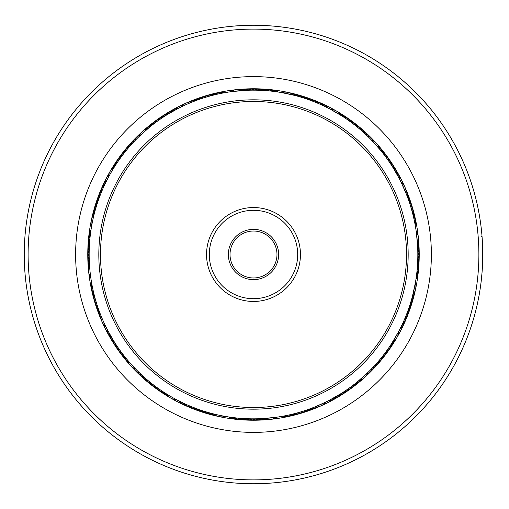 <?xml version="1.0" encoding="UTF-8"?>
<svg xmlns="http://www.w3.org/2000/svg" width="509" height="509" viewBox="0 0 509 509"><rect width="100%" height="100%" fill="white"/><g stroke="black" fill="none" stroke-linecap="round" stroke-linejoin="round"><path stroke-width="0.76" d="M263 29.312A225.385 225.385 0 0 0 28.313 244.994A225.385 225.385 0 0 0 243.996 479.688A225.385 225.385 0 0 0 478.683 264.006A225.385 225.385 0 0 0 263 29.312M243.83 483.55A229.254 229.254 0 0 1 24.445 244.835A229.254 229.254 0 0 1 263.166 25.45A229.254 229.254 0 0 1 482.545 264.165A229.254 229.254 0 0 1 243.83 483.55M260.996 76.776A177.876 177.876 0 0 1 431.218 262.001A177.876 177.876 0 0 1 246 432.224A177.876 177.876 0 0 1 75.777 246.999A177.876 177.876 0 0 1 260.996 76.776M246.509 420.078A165.724 165.724 0 0 0 419.079 261.486A165.724 165.724 0 0 0 260.487 88.922A165.724 165.724 0 0 0 87.917 247.514A165.724 165.724 0 0 0 246.509 420.078M482.048 272.436L481.094 282.031M481.501 236.609L482.048 236.564L482.647 261.403L482.061 272.264M481.495 278.48L481.228 280.885M481.202 281.114L480.999 282.781M480.999 282.813L480.916 283.424M481.062 282.285L480.776 284.525M480.553 286.16L480.661 285.377M480.674 285.294L481.011 282.68M481.126 281.77L481.552 277.939M481.571 277.761L482.074 272.143M482.723 258.228L482.647 247.648M482.615 246.496L482.507 243.906M482.475 243.219L482.424 242.252M482.048 236.564L482.437 242.475M482.685 248.99L482.723 251.007M482.748 254.385L482.748 255.881M482.468 243.168L482.57 245.421M482.621 262.18L482.602 262.733M480.49 286.631L479.942 290.257M479.923 290.404L480.102 289.239M480.216 288.508L480.458 286.86M480.464 286.815L480.649 285.46M230.889 417.285L227.415 416.763M230.946 417.291L230.361 417.208M236.806 417.997L233.319 417.603M239.777 418.271L236.278 417.94M239.834 418.277L239.395 418.239M245.726 418.659L242.22 418.455M251.688 418.837L248.176 418.761M254.672 418.843L251.153 418.831M257.649 418.792L254.137 418.843M260.633 418.691L257.503 418.799M263.611 418.532L260.481 418.697M264.298 418.487A13.813 13.813 0 0 0 276.756 417.189L263.077 418.563M179.073 401.028L178.678 400.825M183.119 403.013L181.554 402.263M184.436 403.631L184.042 403.446M188.553 405.469L186.962 404.776M191.308 406.621L189.488 405.87M195.38 408.224L192.243 407.003M198.179 409.255L195.24 408.173M198.23 409.274L197.816 409.128M202.499 410.731L200.635 410.108M205.343 411.635L203.32 410.998M211.076 413.276L209.396 412.818M212.482 413.645L212.056 413.531M143.939 376.997L143.608 376.705M146.178 378.963L145.733 378.581M148.456 380.891L148.119 380.611M151.962 383.729L150.422 382.501M153.107 384.619L152.643 384.257M156.715 387.324L155.016 386.07M162.81 391.555L162.441 391.313M165.845 393.521A13.813 13.813 0 0 0 176.687 399.788L177.247 400.087M165.31 393.177L164.941 392.942M112.966 339.713L107.45 329.864A13.813 13.813 -47.4 0 0 110.033 337.321M114.538 342.245L114.302 341.876M116.154 344.752L115.912 344.383M117.814 347.227L117.484 346.744M121.269 352.094L121.008 351.738M130.247 365.29A13.813 13.813 0 0 0 135.547 368.942L135.992 369.394M126.773 359.138L126.493 358.8M91.206 280.414L91.143 279.982M92.256 286.287L92.174 285.854M92.861 289.207L92.765 288.775M100.871 315.453A13.813 13.813 0 0 0 105.955 326.893L105.56 326.078M91.143 228.993L91.213 228.56M90.71 231.945L90.767 231.512M89.724 240.833L89.756 240.401M89.406 245.338L89.539 243.219M89.336 246.789L89.355 246.35M89.221 249.766L89.234 249.327M89.164 252.75L89.17 252.311M89.158 255.728L89.158 255.289M89.508 265.304A13.813 13.813 0 0 0 90.806 277.755L90.895 278.385M89.469 264.667L89.444 264.228M106.973 180.071L107.17 179.683M104.981 184.124L105.738 182.559M103.734 186.828L104.453 185.251M100.833 193.655L100.992 193.248M98.727 199.235L98.873 198.822M97.747 202.054L97.887 201.634M96.818 204.885L96.952 204.465M94.197 214.098A13.813 13.813 0 0 0 91.582 226.346L91.474 226.969M94.356 213.481L94.464 213.061M129.031 147.177L129.318 146.846M125.22 151.765L125.494 151.428M122.446 155.328L123.649 153.763M121.575 156.486L121.842 156.136M118.107 161.34L118.355 160.978M116.44 163.809L116.682 163.446M110.039 171.52A13.813 13.813 0 0 0 108.207 177.686L107.914 178.245M114.818 166.309L115.053 165.94M168.288 113.971L178.137 108.455A13.813 13.813 42.6 0 0 170.68 111.038M164.464 116.364L166.125 115.308M163.243 117.153L163.739 116.835M160.768 118.813L161.258 118.482M155.907 122.268L156.257 122.007M152.312 124.998L153.686 123.935M149.983 126.856L151.338 125.768M148.367 128.179A13.813 13.813 0 0 0 139.052 136.552L149.309 127.403M224.698 92.695L228.166 92.123M221.765 93.249L224.851 92.67M218.794 93.86L219.366 93.739M204.529 96.252A13.813 13.813 -124.6 0 1 212.368 95.387L213.411 95.119M213.08 95.202L215.39 94.636M215.854 94.521L216.459 94.381M201.666 97.168A13.813 13.813 54.4 0 1 209.492 96.156L210.058 95.997M210.198 95.959L212.495 95.355M195.99 99.153A13.813 13.813 -127.7 0 1 203.772 97.855L204.338 97.677M204.478 97.639L206.749 96.945M207.208 96.812L207.799 96.634M193.185 100.222A13.813 13.813 -128.7 0 1 200.94 98.784L201.5 98.6M201.64 98.555L203.893 97.817M204.357 97.677L204.942 97.493M197.912 99.84L198.873 99.497M198.955 99.471L201.061 98.746M201.519 98.593L201.958 98.447M186.224 103.047A13.813 13.813 0 0 1 192.548 101.876L196.251 100.451M188.203 103.683L193.687 101.425M276.107 91.715L279.581 92.237M274.536 91.505L276.26 91.741M270.19 91.003L273.301 91.353M261.27 90.341L264.394 90.519M258.286 90.227L261.416 90.347M255.308 90.163L258.82 90.239M252.324 90.157L255.836 90.169M246.362 90.309L249.493 90.201M242.691 90.513A13.813 13.813 0 0 0 230.24 91.811L243.919 90.437M325.302 106.674L328.445 108.239M322.611 105.395L325.442 106.737M319.894 104.167L322.744 105.458M314.397 101.857L317.648 103.193M311.616 100.776L314.537 101.908M308.817 99.745L312.112 100.967M305.998 98.765L309.319 99.923M294.571 95.368L297.593 96.182M293.897 95.196A13.813 13.813 0 0 0 281.655 92.587L295.086 95.501M367.473 136.094L369.973 138.563M365.303 134.052L367.854 136.469M351.554 122.612L354.353 124.743M346.705 119.144L349.269 120.945M341.151 115.479A13.813 13.813 0 0 0 330.309 109.212L342.182 116.135M394.329 169.796L399.546 179.136A13.813 13.813 132.6 0 0 396.956 171.679M387.508 159.368L389.512 162.256M385.765 156.957L387.82 159.807M383.971 154.571L385.854 157.077M380.261 149.9L382.234 152.337M376.743 143.71A13.813 13.813 0 0 0 371.449 140.058L380.598 150.314M415.299 225.703L415.878 229.165M414.752 222.77L415.325 225.85M411.743 205.528A13.813 13.813 -34.6 0 1 412.614 213.373L412.761 213.945M412.793 214.085L413.365 216.389M413.473 216.859L413.613 217.458M412.163 211.674L411.997 211.063M412.036 211.203L412.646 213.494M412.767 213.965L412.914 214.563M410.139 204.777L410.509 205.948L410.139 204.777A13.813 13.813 -37.7 0 0 408.848 196.996M410.362 205.477L411.049 207.748M411.189 208.213L411.361 208.805M407.779 194.183A13.813 13.813 -38.7 0 1 409.211 201.946L409.599 203.104M409.446 202.639L410.178 204.898M406.659 191.397A13.813 13.813 140.3 0 1 408.231 199.127L408.428 199.687M408.479 199.821L409.255 202.06M406.125 193.547A13.813 13.813 0 0 0 401.041 182.107L406.169 193.668M406.347 194.114L406.57 194.686M416.279 277.112L415.758 280.586M416.661 274.154L416.26 277.259M417.66 262.269L417.533 264.553A13.813 13.813 -16.6 0 0 419.13 256.829M417.774 259.291L417.634 262.803M417.832 256.307L417.755 259.825M417.838 253.329L417.825 256.841M417.787 250.345L417.838 253.857M417.685 247.368L417.794 250.498M417.533 244.39L417.692 247.514M417.488 243.696A13.813 13.813 0 0 0 416.19 231.245L417.565 244.918M401.327 326.307L399.756 329.45M403.834 320.893L402.543 323.749M407.225 312.621L405.947 315.892M408.25 309.822L407.035 313.118M409.23 307.003L408.072 310.318M411.03 301.322L409.993 304.675M411.857 298.452L410.878 301.831M412.799 294.902A13.813 13.813 0 0 0 415.414 282.654L412.494 296.085M371.901 368.471L369.439 370.978M373.95 366.308L371.532 368.853M385.383 352.559L383.258 355.352M387.139 350.147L385.294 352.68M388.857 347.711L386.834 350.58M392.146 342.735L390.441 345.363M396.95 337.48A13.813 13.813 0 0 0 398.789 331.314L391.86 343.187M341.195 393.489L328.859 400.545A13.813 13.813 -137.4 0 0 336.315 397.962M346.177 390.218L343.575 391.962M348.627 388.513L345.738 390.518M351.045 386.764L348.194 388.819M353.424 384.976L350.924 386.853M355.778 383.137L353.004 385.294M358.629 380.821A13.813 13.813 0 0 0 367.937 372.448L357.681 381.597M282.298 416.305L278.83 416.877M288.202 415.14L287.63 415.261M302.467 412.748A13.813 13.813 55.4 0 1 294.622 413.613L293.438 413.919M293.916 413.798L291.606 414.364M291.135 414.479L290.537 414.619M305.33 411.832A13.813 13.813 -125.6 0 1 297.504 412.844L296.938 413.003M296.798 413.041L294.501 413.645M311.005 409.847A13.813 13.813 52.3 0 1 303.218 411.145L302.658 411.323M302.518 411.361L300.246 412.055M299.788 412.188L299.197 412.366M313.811 408.778A13.813 13.813 51.3 0 1 306.055 410.216L305.495 410.4M305.355 410.445L303.097 411.183M302.639 411.323L302.053 411.507M309.084 409.16L308.123 409.503M308.04 409.529L305.934 410.254M305.476 410.407L304.891 410.604M320.785 405.953A13.813 13.813 0 0 0 325.887 402.04L314.581 407.073M313.881 407.346L313.309 407.575M245.198 418.633L245.573 418.652M213.099 413.804A13.813 13.813 0 0 0 225.341 416.413L226.55 416.623M108.264 331.416L108.843 332.498A13.813 13.813 -48.4 0 0 111.56 339.904M109.683 334.044L110.281 335.113A13.813 13.813 -49.4 0 0 113.132 342.468M111.153 336.64L111.764 337.696A13.813 13.813 129.5 0 0 114.754 345M112.667 339.204L112.858 339.535M176.578 109.27L175.497 109.842A13.813 13.813 41.6 0 0 168.091 112.565M173.957 110.688L172.888 111.28A13.813 13.813 40.6 0 0 165.527 114.137M171.361 112.152L170.299 112.769A13.813 13.813 -140.5 0 0 162.995 115.759M168.791 113.666L168.466 113.863M281.77 416.394L282.145 416.33M284.703 415.853L285.078 415.783M186.778 104.307A164.343 164.343 0 0 0 103.308 321.217A164.343 164.343 0 0 0 320.218 404.693A164.343 164.343 0 0 0 403.688 187.783A164.343 164.343 0 0 0 186.778 104.307M186.211 103.047A13.813 13.813 0 0 0 181.102 106.96L180.008 107.501M340.744 393.775L341.068 393.572M335.635 396.848L336.691 396.231A13.813 13.813 39.5 0 0 343.995 393.241M333.039 398.312L334.108 397.72A13.813 13.813 -139.4 0 0 341.463 394.863M330.417 399.73L331.499 399.158A13.813 13.813 -138.4 0 0 338.905 396.435M411.711 298.968L411.813 298.598M403.618 321.383L403.771 321.033M417.221 268.752L417.253 268.37M414.854 223.292L414.778 222.917M395.843 172.36L395.226 171.304A13.813 13.813 -50.5 0 0 392.242 164M397.313 174.956L396.715 173.887A13.813 13.813 130.6 0 0 393.858 166.532M398.732 177.584L398.153 176.502A13.813 13.813 131.6 0 0 395.436 169.096M300.825 97.117L300.463 97.009M320.377 104.383L320.034 104.224M246.897 90.29L246.515 90.303M222.293 93.147L221.918 93.217M89.342 262.326A13.813 13.813 -22.8 0 0 88.591 270.184M89.221 259.348A13.813 13.813 -21.7 0 0 88.331 267.187M89.164 256.364A13.813 13.813 159.3 0 0 88.133 264.19M89.158 253.387A13.813 13.813 160.3 0 0 87.981 261.187M89.202 250.403A13.813 13.813 161.4 0 0 87.885 258.184M89.304 247.425A13.813 13.813 -17.6 0 0 87.847 255.181M89.463 244.447A13.813 13.813 163.4 0 0 87.866 252.171M89.673 241.47A13.813 13.813 164.5 0 0 87.93 249.168M89.934 238.498A13.813 13.813 165.5 0 0 88.057 246.165M90.252 235.533A13.813 13.813 -13.4 0 0 88.235 243.162M392.515 342.15A13.813 13.813 0 0 0 396.95 337.486M379.816 149.372A13.813 13.813 0 0 0 376.749 143.716M114.48 166.85A13.813 13.813 0 0 0 110.046 171.514M314.447 407.124A13.813 13.813 0 0 0 320.772 405.953M127.18 359.628A13.813 13.813 0 0 0 130.247 365.284M356.319 382.704A13.813 13.813 -148.8 0 0 363.114 378.696M390.906 344.657A13.813 13.813 -166.8 0 0 396.129 338.739M412.042 297.784A13.813 13.813 175.2 0 0 415.179 290.544M417.654 246.674A13.813 13.813 157.2 0 0 418.404 238.816M407.2 196.328A13.813 13.813 139.2 0 0 405.488 188.629M381.705 151.676A13.813 13.813 121.2 0 0 377.691 144.88M343.658 117.095A13.813 13.813 103.2 0 0 337.741 111.872M296.779 95.959A13.813 13.813 85.2 0 0 289.545 92.816M245.669 90.341A13.813 13.813 67.2 0 0 237.818 89.59M195.329 100.795A13.813 13.813 49.2 0 0 187.624 102.513M150.677 126.296A13.813 13.813 31.2 0 0 143.882 130.304M116.09 164.343A13.813 13.813 13.2 0 0 110.867 170.261M94.954 211.216A13.813 13.813 -4.8 0 0 91.817 218.456M311.667 408.205A13.813 13.813 -130.8 0 0 319.372 406.487M99.789 312.672A13.813 13.813 -40.8 0 0 101.507 320.371M125.29 357.324A13.813 13.813 -58.8 0 0 129.305 364.12M163.338 391.905A13.813 13.813 -76.8 0 0 169.255 397.128M210.211 413.041A13.813 13.813 -94.8 0 0 217.451 416.184M261.327 418.659A13.813 13.813 -112.8 0 0 269.178 419.41M353.978 384.549A13.813 13.813 -147.7 0 0 360.843 380.662M389.245 347.138A13.813 13.813 -165.7 0 0 394.577 341.316M411.227 300.654A13.813 13.813 176.3 0 0 414.498 293.47M417.768 249.652A13.813 13.813 158.3 0 0 418.659 241.813M383.551 154.023A13.813 13.813 122.3 0 0 379.663 147.152M346.133 118.75A13.813 13.813 104.3 0 0 340.311 113.424M299.648 96.767A13.813 13.813 86.3 0 0 292.471 93.497M248.653 90.227A13.813 13.813 68.3 0 0 240.808 89.336M198.122 99.764A13.813 13.813 50.3 0 0 190.391 101.342M153.018 124.45A13.813 13.813 32.3 0 0 146.153 128.338M117.751 161.862A13.813 13.813 14.3 0 0 112.419 167.684M95.768 208.346A13.813 13.813 -3.7 0 0 92.498 215.53M308.868 409.236A13.813 13.813 -129.7 0 0 316.604 407.658M98.765 309.873A13.813 13.813 -39.7 0 0 100.337 317.603M123.445 354.977A13.813 13.813 -57.7 0 0 127.333 361.848M160.863 390.25A13.813 13.813 -75.7 0 0 166.678 395.576M207.341 412.233A13.813 13.813 -93.7 0 0 214.524 415.503M258.343 418.773A13.813 13.813 -111.7 0 0 266.188 419.664M351.598 386.35A13.813 13.813 33.3 0 0 358.533 382.59M387.54 349.581A13.813 13.813 15.3 0 0 392.98 343.861M410.362 303.51A13.813 13.813 -2.7 0 0 413.766 296.384M417.832 252.636A13.813 13.813 -20.7 0 0 418.862 244.81M385.351 156.397A13.813 13.813 -56.7 0 0 381.585 149.461M348.582 120.455A13.813 13.813 -74.7 0 0 342.856 115.021M302.505 97.633A13.813 13.813 -92.7 0 0 295.385 94.235M251.631 90.163A13.813 13.813 -110.7 0 0 243.811 89.132M155.398 122.65A13.813 13.813 -146.7 0 0 148.456 126.41M119.45 159.419A13.813 13.813 -164.7 0 0 114.016 165.139M96.627 205.49A13.813 13.813 177.3 0 0 93.23 212.616M97.785 307.054A13.813 13.813 141.3 0 0 99.217 314.817M121.645 352.603A13.813 13.813 123.3 0 0 125.405 359.539M158.414 388.545A13.813 13.813 105.3 0 0 164.133 393.979M204.491 411.367A13.813 13.813 87.3 0 0 211.61 414.765M255.365 418.837A13.813 13.813 69.3 0 0 263.185 419.868M349.193 388.113A13.813 13.813 34.3 0 0 356.198 384.473M385.797 351.999A13.813 13.813 16.3 0 0 391.332 346.374M409.452 306.348A13.813 13.813 -1.7 0 0 412.977 299.286M417.838 255.613A13.813 13.813 -19.7 0 0 419.015 247.813M387.107 158.808A13.813 13.813 -55.7 0 0 383.474 151.803M351 122.205A13.813 13.813 -73.7 0 0 345.376 116.663M305.343 98.549A13.813 13.813 -91.7 0 0 298.287 95.018M254.615 90.157A13.813 13.813 -109.7 0 0 246.808 88.986M157.803 120.888A13.813 13.813 -145.7 0 0 150.798 124.527M121.199 157.001A13.813 13.813 -163.7 0 0 115.664 162.625M97.543 202.652A13.813 13.813 178.3 0 0 94.019 209.714M96.856 304.223A13.813 13.813 142.3 0 0 98.148 312.004M119.889 350.192A13.813 13.813 124.3 0 0 123.522 357.197M155.996 386.795A13.813 13.813 106.3 0 0 161.62 392.337M201.653 410.451A13.813 13.813 88.3 0 0 208.709 413.982M252.381 418.843A13.813 13.813 70.3 0 0 260.182 420.014M346.75 389.824A13.813 13.813 35.4 0 0 353.819 386.318M384.002 354.385A13.813 13.813 17.4 0 0 389.646 348.862M408.485 309.167A13.813 13.813 -0.6 0 0 412.137 302.174M417.794 258.597A13.813 13.813 -18.6 0 0 419.104 250.816M411.017 207.627A13.813 13.813 -36.6 0 0 409.866 199.821M388.825 161.245A13.813 13.813 -54.6 0 0 385.313 154.176M353.38 123.992A13.813 13.813 -72.6 0 0 347.863 118.355M308.161 99.516A13.813 13.813 -90.6 0 0 301.169 95.857M257.599 90.208A13.813 13.813 -108.6 0 0 249.817 88.89M206.629 96.984A13.813 13.813 -126.6 0 0 198.815 98.135M160.246 119.176A13.813 13.813 -144.6 0 0 153.177 122.682M122.987 154.615A13.813 13.813 -162.6 0 0 117.35 160.138M98.511 199.833A13.813 13.813 179.4 0 0 94.852 206.826M300.367 412.016A13.813 13.813 53.4 0 0 308.174 410.865M95.978 301.373A13.813 13.813 143.4 0 0 97.13 309.179M118.171 347.755A13.813 13.813 125.4 0 0 121.683 354.824M153.61 385.008A13.813 13.813 107.4 0 0 159.132 390.645M198.828 409.484A13.813 13.813 89.4 0 0 205.827 413.143M249.397 418.792A13.813 13.813 71.4 0 0 257.179 420.11M344.281 391.497A13.813 13.813 -143.6 0 0 350.237 389.061M350.243 389.061A13.813 13.813 -143.6 0 0 351.414 388.113M382.17 356.739A13.813 13.813 -161.6 0 0 387.909 351.318M407.467 311.972A13.813 13.813 -179.6 0 0 411.247 305.044M417.692 261.575A13.813 13.813 162.4 0 0 419.149 253.819M411.838 210.491A13.813 13.813 144.4 0 0 410.827 202.665M390.492 163.713A13.813 13.813 126.4 0 0 387.114 156.587M355.734 125.825A13.813 13.813 108.4 0 0 350.313 120.086M310.967 100.534A13.813 13.813 90.4 0 0 304.038 96.748M260.576 90.309A13.813 13.813 72.4 0 0 252.82 88.852M162.715 117.503A13.813 13.813 36.4 0 0 155.582 120.888M124.826 152.261A13.813 13.813 18.4 0 0 119.087 157.682M99.529 197.028A13.813 13.813 0.4 0 0 95.749 203.956M95.151 298.509A13.813 13.813 -35.6 0 0 96.163 306.335M116.504 345.287A13.813 13.813 -53.6 0 0 119.882 352.413M151.262 383.175A13.813 13.813 -71.6 0 0 155.417 388.087M155.423 388.087A13.813 13.813 -71.6 0 0 156.677 388.914M196.029 408.466A13.813 13.813 -89.6 0 0 202.951 412.252M246.42 418.691A13.813 13.813 -107.6 0 0 254.176 420.148M341.781 393.12A13.813 13.813 37.4 0 0 348.97 389.869M380.293 359.055A13.813 13.813 19.4 0 0 386.127 353.742M406.398 314.753A13.813 13.813 1.4 0 0 410.305 307.9M392.115 166.214A13.813 13.813 -52.6 0 0 388.863 159.024M358.05 127.702A13.813 13.813 -70.6 0 0 352.737 121.867M313.754 101.596A13.813 13.813 -88.6 0 0 306.895 97.69M263.554 90.462A13.813 13.813 -106.6 0 0 255.823 88.865M165.215 115.88A13.813 13.813 -142.6 0 0 158.025 119.131M126.696 149.945A13.813 13.813 -160.6 0 0 120.862 155.258M100.597 194.247A13.813 13.813 -178.6 0 0 96.691 201.1M94.381 295.627A13.813 13.813 145.4 0 0 95.253 303.472M114.881 342.786A13.813 13.813 127.4 0 0 118.126 349.976M148.946 381.298A13.813 13.813 109.4 0 0 154.259 387.133M193.242 407.404A13.813 13.813 91.4 0 0 200.101 411.31M243.442 418.538A13.813 13.813 73.4 0 0 251.172 420.135M339.249 394.698A13.813 13.813 38.5 0 0 346.502 391.58M378.378 361.339A13.813 13.813 20.5 0 0 384.308 356.128M405.279 317.521A13.813 13.813 2.5 0 0 409.312 310.732M417.323 267.53A13.813 13.813 -15.5 0 0 419.06 259.832M413.333 216.268A13.813 13.813 -33.5 0 0 412.608 208.41M393.692 168.746A13.813 13.813 -51.5 0 0 390.575 161.499M360.334 129.617A13.813 13.813 -69.5 0 0 355.129 123.687M316.515 102.716A13.813 13.813 -87.5 0 0 309.733 98.689M266.525 90.672A13.813 13.813 -105.5 0 0 258.833 88.935M215.262 94.661A13.813 13.813 -123.5 0 0 207.405 95.393M167.741 114.302A13.813 13.813 -141.5 0 0 160.494 117.42M128.618 147.661A13.813 13.813 -159.5 0 0 122.688 152.872M101.717 191.479A13.813 13.813 -177.5 0 0 97.683 198.268M291.733 414.339A13.813 13.813 56.5 0 0 299.591 413.607M93.662 292.732A13.813 13.813 146.5 0 0 94.388 300.59M113.297 340.254A13.813 13.813 128.5 0 0 116.421 347.501M146.662 379.383A13.813 13.813 110.5 0 0 151.867 385.313M190.481 406.284A13.813 13.813 92.5 0 0 197.263 410.311M240.464 418.328A13.813 13.813 74.5 0 0 248.163 420.065M376.418 363.585A13.813 13.813 21.5 0 0 382.444 358.489M404.114 320.263A13.813 13.813 3.5 0 0 408.263 313.55M417.062 270.502A13.813 13.813 -14.5 0 0 418.939 262.835M414.002 219.175A13.813 13.813 -32.5 0 0 413.416 211.305M362.58 131.577A13.813 13.813 -68.5 0 0 357.483 125.558M319.258 103.887A13.813 13.813 -86.5 0 0 312.551 99.732M269.496 90.939A13.813 13.813 -104.5 0 0 261.836 89.062M218.17 94A13.813 13.813 -122.5 0 0 210.3 94.579M130.578 145.415A13.813 13.813 -158.5 0 0 124.552 150.511M102.882 188.737A13.813 13.813 -176.5 0 0 98.727 195.45M288.826 415A13.813 13.813 57.5 0 0 296.696 414.421M92.994 289.825A13.813 13.813 147.5 0 0 93.58 297.695M144.41 377.423A13.813 13.813 111.5 0 0 149.512 383.442M187.738 405.113A13.813 13.813 93.5 0 0 194.444 409.268M237.499 418.061A13.813 13.813 75.5 0 0 245.16 419.938M374.42 365.799A13.813 13.813 -157.4 0 0 380.535 360.811M402.893 322.986A13.813 13.813 -175.4 0 0 407.168 316.35M416.744 273.467A13.813 13.813 166.6 0 0 418.761 265.838M414.612 222.089A13.813 13.813 148.6 0 0 414.173 214.213M364.794 133.581A13.813 13.813 112.6 0 0 359.806 127.46M321.981 105.102A13.813 13.813 94.6 0 0 315.345 100.827M272.461 91.251A13.813 13.813 76.6 0 0 264.833 89.24M221.091 93.382A13.813 13.813 58.6 0 0 213.207 93.821M132.575 143.201A13.813 13.813 22.6 0 0 126.461 148.189M104.103 186.014A13.813 13.813 4.6 0 0 99.828 192.65M285.905 415.618A13.813 13.813 -121.4 0 0 293.788 415.179M92.377 286.911A13.813 13.813 -31.4 0 0 92.823 294.787M142.202 375.419A13.813 13.813 -67.4 0 0 147.19 381.54M185.015 403.898A13.813 13.813 -85.4 0 0 191.645 408.173M234.534 417.749A13.813 13.813 -103.4 0 0 242.163 419.76M90.621 232.575A13.813 13.813 -12.4 0 0 88.471 240.165M91.047 229.623A13.813 13.813 -11.4 0 0 88.757 237.175M372.378 367.975A13.813 13.813 -156.4 0 0 378.588 363.095M401.626 325.684A13.813 13.813 -174.4 0 0 406.023 319.13M416.375 276.425A13.813 13.813 167.6 0 0 418.525 268.835M415.179 225.023A13.813 13.813 149.6 0 0 414.88 217.133M366.97 135.617A13.813 13.813 113.6 0 0 362.096 129.413M324.678 106.368A13.813 13.813 95.6 0 0 318.125 101.978M275.42 91.626A13.813 13.813 77.6 0 0 267.829 89.469M224.017 92.823A13.813 13.813 59.6 0 0 216.134 93.122M134.618 141.025A13.813 13.813 23.6 0 0 128.408 145.905M105.369 183.316A13.813 13.813 5.6 0 0 101.501 188.464M101.495 188.464A13.813 13.813 5.6 0 0 100.973 189.87M282.979 416.177A13.813 13.813 -120.4 0 0 289.411 416.286M289.417 416.286A13.813 13.813 -120.4 0 0 290.862 415.878M91.817 283.977A13.813 13.813 -30.4 0 0 92.116 291.867M140.026 373.383A13.813 13.813 -66.4 0 0 144.9 379.587M182.317 402.632A13.813 13.813 -84.4 0 0 188.871 407.022M231.576 417.374A13.813 13.813 -102.4 0 0 239.166 419.531M370.304 370.113A13.813 13.813 -155.4 0 0 376.596 365.347M400.309 328.356A13.813 13.813 -173.4 0 0 404.82 321.885M415.948 279.377A13.813 13.813 168.6 0 0 418.239 271.825M415.688 227.956A13.813 13.813 150.6 0 0 415.529 220.066M369.108 137.697A13.813 13.813 114.6 0 0 364.349 131.405M327.357 107.685A13.813 13.813 96.6 0 0 320.88 103.174M278.372 92.046A13.813 13.813 78.6 0 0 270.82 89.756M226.957 92.314A13.813 13.813 60.6 0 0 219.067 92.466M136.692 138.887A13.813 13.813 24.6 0 0 130.399 143.653M106.686 180.644A13.813 13.813 6.6 0 0 102.169 187.115M280.039 416.686A13.813 13.813 -119.4 0 0 287.929 416.534M91.308 281.044A13.813 13.813 -29.4 0 0 91.467 288.934M137.888 371.303A13.813 13.813 -65.4 0 0 141.483 376.641M141.489 376.641A13.813 13.813 -65.4 0 0 142.647 377.595M179.639 401.315A13.813 13.813 -83.4 0 0 186.116 405.826M228.624 416.954A13.813 13.813 -101.4 0 0 236.176 419.244M234.643 237.881A25.138 25.138 0 0 1 270.114 235.642A25.138 25.138 0 0 1 272.353 271.119A25.138 25.138 0 0 1 236.876 273.358A25.138 25.138 0 0 1 234.643 237.881M271.112 270.024A23.478 23.478 0 0 0 269.019 236.889A23.478 23.478 0 0 0 235.883 238.976A23.478 23.478 0 0 0 237.977 272.111A23.478 23.478 0 0 0 271.112 270.024M138.696 153.324A153.018 153.018 0 0 0 152.325 369.299A153.018 153.018 0 0 0 368.3 355.676A153.018 153.018 0 0 0 354.671 139.701A153.018 153.018 0 0 0 138.696 153.324M369.54 356.771A154.679 154.679 0 0 1 151.23 370.546A154.679 154.679 0 0 1 137.455 152.229A154.679 154.679 0 0 1 355.766 138.454A154.679 154.679 0 0 1 369.54 356.771M218.272 223.451A46.955 46.955 0 0 1 284.544 219.271A46.955 46.955 0 0 1 288.724 285.549A46.955 46.955 0 0 1 222.452 289.729A46.955 46.955 0 0 1 218.272 223.451M286.65 283.723A44.194 44.194 0 0 0 282.718 221.345A44.194 44.194 0 0 0 220.34 225.277A44.194 44.194 0 0 0 224.278 287.655A44.194 44.194 0 0 0 286.65 283.723M479.179 291.536L479.726 291.625"/></g></svg>
